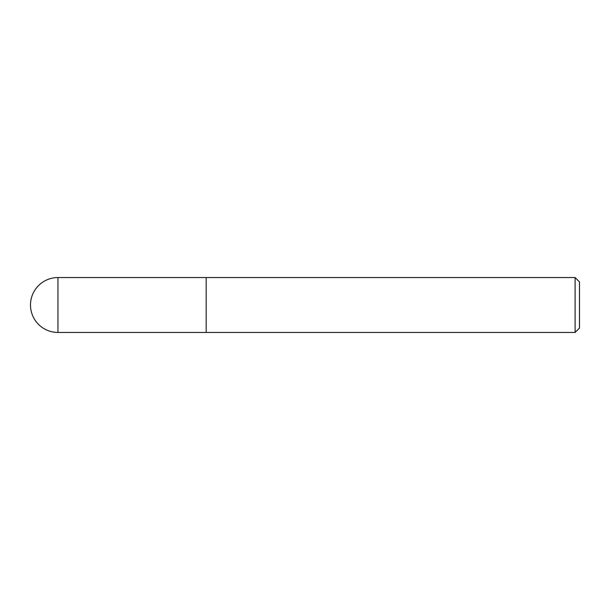 <?xml version="1.0" encoding="UTF-8"?>
<svg xmlns="http://www.w3.org/2000/svg" width="610" height="610" viewBox="0 0 610 610"><rect width="100%" height="100%" fill="white"/><g stroke="black" fill="none" stroke-linecap="round" stroke-linejoin="round"><path stroke-width="0.91" d="M575.108 332.45L579.5 328.058L579.5 281.942L575.108 277.55L575.108 332.45L206.18 332.45L206.18 277.55L57.95 277.55A27.45 27.45 0 0 0 30.5 305A27.45 27.45 0 0 0 57.95 332.45L57.95 277.55M57.95 332.45L206.18 332.45L206.18 277.55L575.108 277.55"/></g></svg>
